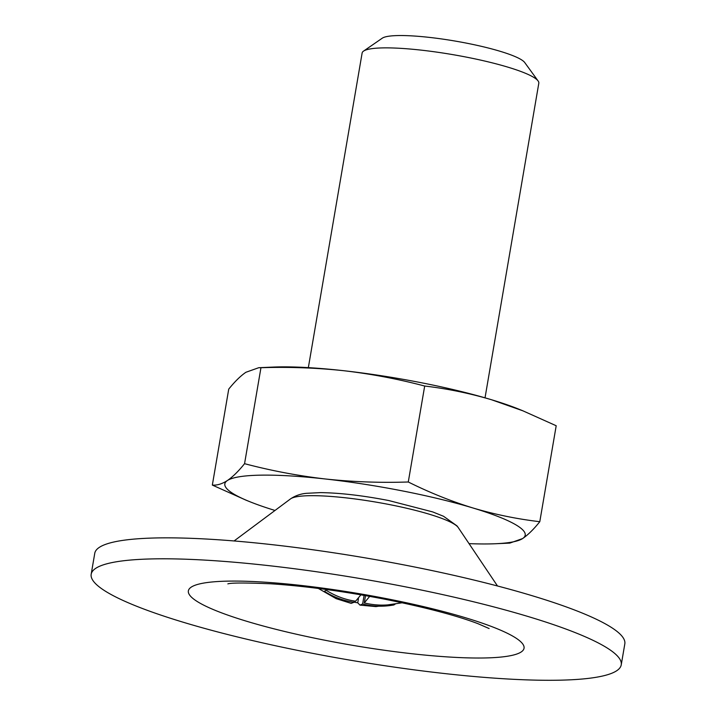 <?xml version="1.0" encoding="UTF-8"?>
<svg xmlns="http://www.w3.org/2000/svg" width="716" height="716" viewBox="0 0 716 716"><rect width="100%" height="100%" fill="white"/><g stroke="black" fill="none" stroke-linecap="round" stroke-linejoin="round"><path stroke-width="1.07" d="M369.689 596.365L364.265 602.917C374.817 605.485 385.235 605.799 395.518 603.865L393.881 604.957C383.23 606.882 372.812 606.568 362.627 604.009L359.96 605.101L357.74 602.8L353.964 602.165M318.351 588.445L336.162 598.665L351.153 603.373L353.946 602.308C343.224 600.688 333.379 597.028 324.411 591.3L326.048 590.208C335.365 596.061 345.21 599.731 355.584 601.216L360.918 594.826M394.015 604.134L393.881 604.957M364.104 595.372L362.627 604.009M365.518 595.623L364.265 602.917M260.955 367.72L244.559 463.682C271.167 470.698 298.107 475.8 325.368 478.986C352.675 481.904 380.321 482.906 408.281 481.993C429.519 492.572 451.089 501.245 472.99 507.993C494.926 514.482 517.194 519.046 539.792 521.696L556.198 425.743L522.966 410.85L491.489 399.734A152.365 23.27 -170.3 0 0 343.868 370.727C316.562 367.809 288.924 366.816 260.955 367.72L258.745 367.711L245.901 372.275C240.495 375.981 234.776 381.601 228.735 389.119L212.339 485.081C217.02 485.475 222.041 483.962 227.393 480.534A152.365 23.27 -170.3 0 0 250.063 501.8A152.365 23.27 -170.3 0 0 275.007 510.463M539.792 521.696C533.742 529.249 528.023 534.87 522.635 538.548L509.783 543.113L495.445 543.739A152.365 23.27 -170.3 0 0 522.635 538.548A152.365 23.27 -170.3 0 0 472.99 507.993A152.365 23.27 -170.3 0 0 325.368 478.986A152.365 23.27 -170.3 0 0 227.393 480.534C232.781 476.847 238.5 471.226 244.559 463.682M408.281 481.993L424.686 386.031C398.078 379.015 371.139 373.913 343.868 370.727A152.365 23.27 -170.3 0 0 273.091 367.084L258.745 367.711M354.169 600.975L353.946 602.308M358.447 598.674L357.74 602.8M522.975 410.841L518.473 409.024A152.365 23.27 -170.3 0 0 491.489 399.734C469.553 393.254 447.285 388.69 424.686 386.031M485.027 397.836L538.808 83.226A89.625 13.685 -170.3 0 0 538.101 80.953A89.625 13.685 -170.3 0 0 466.877 57.217A89.625 13.685 -170.3 0 0 363.54 51.113A89.625 13.685 -170.3 0 0 362.126 53.02L308.345 367.63M538.101 80.953L524.721 62.534A73.13 11.17 -170.3 0 0 466.608 43.166A73.13 11.17 -170.3 0 0 382.281 38.181L363.54 51.113M245.561 499.965L212.339 485.081M405.453 586.843A268.867 41.063 -170.3 0 0 91.183 574.241A268.867 41.063 -170.3 0 0 349.292 660.018A268.867 41.063 -170.3 0 0 621.237 664.851A268.867 41.063 -170.3 0 0 405.453 586.843M621.237 664.851L624.817 643.899A268.867 41.063 -170.3 0 0 409.033 565.891A268.867 41.063 -170.3 0 0 94.763 553.289L91.183 574.241M469.034 543.632A152.365 23.27 -170.3 0 0 495.445 543.739M387.392 598.836A170.283 26.009 -170.3 0 0 197.732 601.825A170.283 26.009 -170.3 0 0 483.497 657.986A170.283 26.009 -170.3 0 0 387.392 598.836M290.517 498.9C295.305 495.66 300.657 493.798 306.591 493.306L320.491 492.617C340.055 492.885 362.842 495.535 388.824 500.556L432.67 511.904L443.544 516.281L456.987 525.884L458.249 527.576A85.974 13.13 -170.3 0 0 389.808 504.646A85.974 13.13 -170.3 0 0 290.517 498.9L234.087 540.956M359.96 605.101L375.954 606.604L402.249 602.783M227.921 583.862L227.849 583.88C231.071 582.752 245.409 582.726 270.872 583.8C305.446 586.064 343.662 591.246 385.503 599.346C425.796 607.472 456.593 615.572 477.894 623.645L489.126 628.541M458.249 527.576L497.495 585.983M250.063 501.8L245.552 499.983"/></g></svg>
